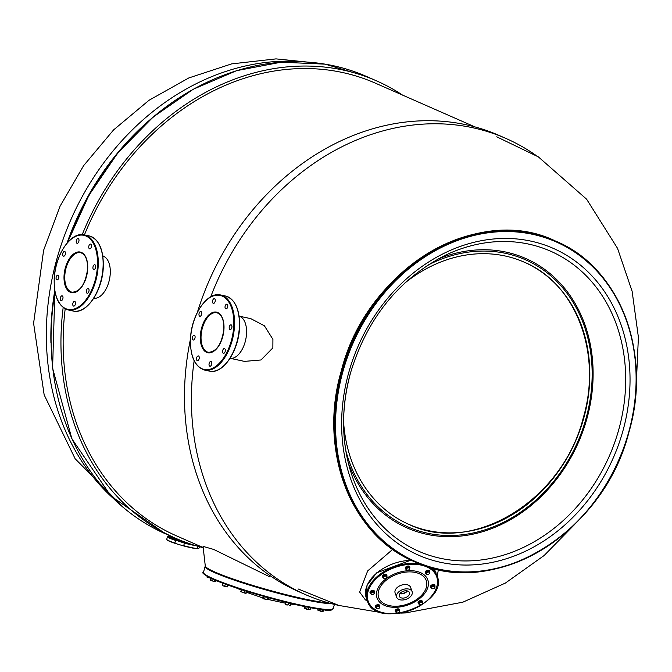 <?xml version="1.0" encoding="UTF-8"?>
<svg xmlns="http://www.w3.org/2000/svg" width="672" height="672" viewBox="0 0 672 672"><rect width="100%" height="100%" fill="white"/><g stroke="black" fill="none" stroke-linecap="round" stroke-linejoin="round"><path stroke-width="1.01" d="M427.09 265.591A145.916 121.279 -66.3 0 1 525.269 259.694A145.916 121.279 -66.3 0 1 585.934 418.757A145.916 121.279 113.7 0 1 407.862 526.865A145.916 121.279 113.7 0 1 345.811 450.551M343.602 421.94A143.22 119.036 113.7 0 0 408.946 524.395A143.22 119.036 113.7 0 0 583.724 418.286A143.22 119.036 -66.3 0 0 524.185 262.156A143.22 119.036 -66.3 0 0 404.519 283.307M395.111 592.889L396.665 597.215A8.215 5.149 -19.8 0 0 398.152 599.021A8.215 5.149 160.2 0 0 407.795 598.559A8.215 5.149 160.2 0 0 412.138 591.654L410.575 587.328A8.215 5.149 160.2 0 0 410.567 587.303A8.215 5.149 160.2 0 0 401.083 585.27A8.215 5.149 160.2 0 0 395.111 592.889A8.215 5.149 160.2 0 0 395.119 592.914M399.596 609.832A2.293 1.436 160.2 0 0 399.546 609.647A2.293 1.436 160.2 0 0 397.765 608.874A2.293 1.436 160.2 0 0 395.522 610.016A2.293 1.436 160.2 0 0 395.237 611.192A2.293 1.436 160.2 0 0 395.321 611.36M399.588 610.873A2.293 1.436 160.2 0 0 399.68 610A2.293 1.436 160.2 0 0 397.891 609.227A2.293 1.436 160.2 0 0 395.648 610.378A2.293 1.436 160.2 0 0 395.363 611.545A2.293 1.436 160.2 0 0 395.942 612.142M379.68 605.59A2.293 1.436 160.2 0 0 379.638 605.405A2.293 1.436 160.2 0 0 376.984 604.834A2.293 1.436 160.2 0 0 375.32 606.95A2.293 1.436 160.2 0 0 375.404 607.127M379.571 606.808A2.293 1.436 160.2 0 0 379.764 605.758A2.293 1.436 160.2 0 0 377.11 605.186A2.293 1.436 160.2 0 0 375.455 607.312A2.293 1.436 160.2 0 0 376.27 607.992M374.388 591.276A2.293 1.436 160.2 0 0 374.346 591.091A2.293 1.436 160.2 0 0 373.355 590.36A2.293 1.436 160.2 0 0 370.91 590.923A2.293 1.436 160.2 0 0 370.028 592.645A2.293 1.436 160.2 0 0 370.112 592.813M374.405 592.267A2.293 1.436 160.2 0 0 374.472 591.452A2.293 1.436 160.2 0 0 373.489 590.722A2.293 1.436 160.2 0 0 371.036 591.276A2.293 1.436 160.2 0 0 370.163 592.998A2.293 1.436 160.2 0 0 370.776 593.611M386.879 576.181A2.293 1.436 160.2 0 0 386.904 575.459L386.778 575.098A2.293 1.436 160.2 0 0 386.778 575.098A2.293 1.436 160.2 0 0 386.77 575.089A2.293 1.436 160.2 0 0 384.132 574.526A2.293 1.436 160.2 0 0 382.46 576.652A2.293 1.436 160.2 0 0 382.469 576.652L382.595 577.004A2.293 1.436 160.2 0 0 383.074 577.55M386.904 575.459A2.293 1.436 160.2 0 0 386.904 575.45A2.293 1.436 160.2 0 0 384.258 574.879A2.293 1.436 160.2 0 0 382.595 577.004A2.293 1.436 160.2 0 0 382.595 577.013M409.693 566.975A2.293 1.436 160.2 0 0 409.651 566.79A2.293 1.436 160.2 0 0 407.862 566.017A2.293 1.436 160.2 0 0 405.619 567.16A2.293 1.436 160.2 0 0 405.334 568.336A2.293 1.436 160.2 0 0 405.418 568.504M409.685 568.016A2.293 1.436 160.2 0 0 409.777 567.143A2.293 1.436 160.2 0 0 407.988 566.37A2.293 1.436 160.2 0 0 405.745 567.521A2.293 1.436 160.2 0 0 405.468 568.688A2.293 1.436 160.2 0 0 406.039 569.285M429.61 571.208A2.293 1.436 160.2 0 0 429.559 571.024A2.293 1.436 160.2 0 0 426.913 570.452A2.293 1.436 160.2 0 0 425.25 572.578A2.293 1.436 160.2 0 0 425.334 572.746M429.5 572.435A2.293 1.436 160.2 0 0 429.694 571.385A2.293 1.436 160.2 0 0 427.039 570.814A2.293 1.436 160.2 0 0 425.376 572.93A2.293 1.436 160.2 0 0 426.199 573.619M434.902 585.522A2.293 1.436 160.2 0 0 434.851 585.337A2.293 1.436 160.2 0 0 433.868 584.606A2.293 1.436 160.2 0 0 431.424 585.161A2.293 1.436 160.2 0 0 430.542 586.883A2.293 1.436 160.2 0 0 430.626 587.059M434.918 586.513A2.293 1.436 160.2 0 0 434.986 585.69A2.293 1.436 160.2 0 0 433.994 584.959A2.293 1.436 160.2 0 0 431.55 585.514A2.293 1.436 160.2 0 0 430.668 587.244A2.293 1.436 160.2 0 0 431.281 587.849M422.428 601.339A2.293 1.436 160.2 0 0 422.419 601.331A2.293 1.436 160.2 0 0 419.773 600.76A2.293 1.436 160.2 0 0 418.11 602.876A2.293 1.436 160.2 0 0 418.11 602.885L418.236 603.238A2.293 1.436 160.2 0 0 418.244 603.246A2.293 1.436 160.2 0 0 418.723 603.784M422.419 601.331A2.293 1.436 160.2 0 0 422.419 601.322L422.554 601.684A2.293 1.436 160.2 0 0 419.899 601.112A2.293 1.436 160.2 0 0 418.236 603.238M422.528 602.414A2.293 1.436 160.2 0 0 422.554 601.684A2.293 1.436 160.2 0 0 422.545 601.684M399.571 610.714L399.244 609.798L397.589 609.445L395.867 610.42L396.127 612.662L397.782 613.015L397.026 613.04A1.747 1.1 160.2 0 0 397.244 613.074A1.747 1.1 160.2 0 0 398.714 612.73L399.504 612.041L399.571 610.714L397.916 610.361L396.194 611.335L396.127 612.662M397.026 613.04A1.747 1.1 160.2 0 1 396.236 612.2A1.747 1.1 160.2 0 1 397.127 611.05A1.747 1.1 160.2 0 1 398.815 610.739A1.747 1.1 160.2 0 1 399.613 611.579A1.747 1.1 160.2 0 1 399.202 612.368A1.747 1.1 160.2 0 1 398.714 612.73L399.504 612.041M395.867 610.42L396.194 611.335M397.589 609.445L397.916 610.361M379.798 607.446L379.033 605.338L377.168 605.346L375.74 606.539L376.513 608.639L377.513 608.84A1.747 1.1 160.2 0 0 379.159 608.244L379.798 607.446L379.361 606.262L377.496 606.262L376.076 607.454M376.513 608.639L377.513 608.84A1.747 1.1 160.2 0 1 377.328 608.832L377.32 608.832A1.747 1.1 160.2 0 1 376.362 608.244A1.747 1.1 160.2 0 1 376.858 607.06A1.747 1.1 160.2 0 1 378.504 606.463A1.747 1.1 160.2 0 1 379.655 607.051A1.747 1.1 160.2 0 1 379.285 608.126L379.294 608.126A1.747 1.1 160.2 0 1 379.159 608.244M377.168 605.346L377.496 606.262M379.033 605.338L379.361 606.262M374.59 592.788L373.346 590.898L371.398 591.259L370.364 592.586L370.7 593.502L371.616 594.468L372.658 594.493A1.747 1.1 160.2 0 0 373.993 593.821A1.747 1.1 160.2 0 0 374.144 593.645L374.59 592.788L373.682 591.814L371.734 592.175L370.7 593.502M371.398 591.259L371.734 592.175M373.346 590.898L373.682 591.814M374.144 593.645L373.556 594.115L374.144 593.645A1.747 1.1 160.2 0 0 374.212 592.494A1.747 1.1 160.2 0 0 372.775 592.192A1.747 1.1 160.2 0 0 371.288 593.032A1.747 1.1 160.2 0 0 371.23 594.182A1.747 1.1 160.2 0 0 372.036 594.527A1.747 1.1 160.2 0 0 372.658 594.493L371.616 594.468M386.98 576.458L386.644 575.543L385.316 574.854L383.418 575.543L382.847 576.92L383.914 578.374A1.747 1.1 160.2 0 0 384.468 578.525A1.747 1.1 160.2 0 0 385.526 578.374A1.747 1.1 160.2 0 0 386.425 577.828A1.747 1.1 160.2 0 0 386.761 577.34L386.98 576.458L385.644 575.77L383.746 576.458L383.174 577.836M383.418 575.543L383.746 576.458M385.316 574.854L385.644 575.77M386.761 577.34L386.408 577.828L386.761 577.34A1.747 1.1 160.2 0 0 386.383 576.316A1.747 1.1 160.2 0 0 384.77 576.316A1.747 1.1 160.2 0 0 383.536 577.349A1.747 1.1 160.2 0 0 383.914 578.374M409.668 567.865L409.34 566.941L407.686 566.588L405.964 567.563L406.224 569.806L407.879 570.158L407.123 570.184A1.747 1.1 160.2 0 0 407.341 570.217A1.747 1.1 160.2 0 0 408.811 569.873L409.601 569.184L409.668 567.865L408.022 567.512L406.3 568.478L406.224 569.806M407.686 566.588L408.022 567.512M405.964 567.563L406.3 568.478M407.123 570.184A1.747 1.1 160.2 0 1 406.333 569.344A1.747 1.1 160.2 0 1 407.232 568.193A1.747 1.1 160.2 0 1 408.912 567.882A1.747 1.1 160.2 0 1 409.71 568.722A1.747 1.1 160.2 0 1 409.298 569.512A1.747 1.1 160.2 0 1 408.811 569.873L409.601 569.184M429.727 573.073L428.963 570.965L427.098 570.965L425.67 572.158L426.434 574.266L427.442 574.468A1.747 1.1 160.2 0 0 429.089 573.863L429.727 573.073L429.29 571.88L427.426 571.889L425.998 573.082M428.963 570.965L429.29 571.88M427.098 570.965L427.426 571.889M429.089 573.863A1.747 1.1 160.2 0 0 429.215 573.754L429.215 573.745A1.747 1.1 160.2 0 0 429.584 572.678A1.747 1.1 160.2 0 0 428.434 572.082A1.747 1.1 160.2 0 0 426.787 572.678A1.747 1.1 160.2 0 0 426.292 573.871A1.747 1.1 160.2 0 0 427.258 574.459A1.747 1.1 160.2 0 0 427.442 574.468L426.434 574.266M435.103 587.026L433.86 585.136L431.911 585.497L430.878 586.824L431.206 587.74L432.121 588.714L433.171 588.731A1.747 1.1 160.2 0 0 434.507 588.059A1.747 1.1 160.2 0 0 434.658 587.891L435.103 587.026L434.188 586.06L432.239 586.412L431.206 587.74M433.86 585.136L434.188 586.06M434.658 587.891L434.07 588.353L434.658 587.891A1.747 1.1 160.2 0 0 434.717 586.74A1.747 1.1 160.2 0 0 433.289 586.438A1.747 1.1 160.2 0 0 431.794 587.278A1.747 1.1 160.2 0 0 431.735 588.428A1.747 1.1 160.2 0 0 432.55 588.764A1.747 1.1 160.2 0 0 433.171 588.731L432.121 588.714M431.911 585.497L432.239 586.412M422.621 602.692L422.293 601.768L420.966 601.087L419.068 601.776L418.496 603.154L419.563 604.607A1.747 1.1 160.2 0 0 420.118 604.758A1.747 1.1 160.2 0 0 421.176 604.607A1.747 1.1 160.2 0 0 422.075 604.061L422.621 602.692L421.294 602.003L419.395 602.692L418.824 604.069M422.411 603.574A1.747 1.1 160.2 0 1 422.075 604.061L422.411 603.574A1.747 1.1 160.2 0 0 422.033 602.549A1.747 1.1 160.2 0 0 420.42 602.549A1.747 1.1 160.2 0 0 419.177 603.582A1.747 1.1 160.2 0 0 419.563 604.607M419.068 601.776L419.395 602.692M420.966 601.087L421.294 602.003M412.138 591.654A8.215 5.149 160.2 0 0 410.651 589.856A8.215 5.149 -19.8 0 0 401.008 590.318A8.215 5.149 -19.8 0 0 396.665 597.215M408.5 591.427A5.393 3.377 160.2 0 0 402.175 591.738A5.393 3.377 160.2 0 0 399.328 596.257A5.393 3.377 160.2 0 0 400.302 597.442A5.393 3.377 160.2 0 0 406.627 597.139A5.393 3.377 160.2 0 0 409.475 592.612A5.393 3.377 160.2 0 0 408.5 591.427M406.988 590.864A4.847 3.041 -19.8 0 1 400.126 593.326M399.848 593.687A5.393 3.377 160.2 0 0 407.425 590.965M310.909 607.799L306.088 606.858L305.6 608.563L304.903 608.647L304.416 607.975L304.802 606.598M291.648 603.666L285.44 602.162M269.178 597.92L263.063 596.215M247.002 591.41L240.929 589.478M227.002 584.732L222.474 583.061M328.465 610.058L327.096 610.772L323.408 609.328M327.97 610.772L323.635 609.781M323.047 609.68L322.577 611.352L317.957 610.226M320.208 609.328L319.83 610.68M323.644 609.748L323.232 611.251L322.577 611.352M323.232 611.251L321.098 611.394L317.814 610.142M317.99 609.008L317.738 609.899M308.935 607.673L308.456 609.386L305.6 608.563M310.582 607.967L310.128 609.605L308.456 609.386M310.128 609.605L306.919 609.353L304.416 607.975M288.582 603.28L288.103 604.993L286.726 604.96L285.415 604.38L285.877 602.389M286.045 602.456L285.415 604.38L288.103 604.993M291.01 603.826L290.539 605.514L289.212 605.64L290.405 605.749M265.087 597.139L264.608 598.853L263.592 598.87L262.786 598.13L263.189 598.517L263.256 596.467M267.918 597.887L267.439 599.592L264.608 598.853M268.884 598.038L268.447 599.6L267.439 599.592M268.447 599.6L265.919 599.609L262.853 598.265M242.038 590.192L241.038 592.024L241.156 589.831M244.826 591.024L244.356 592.738L242.852 592.704L240.727 591.394M246.775 591.402L246.313 593.065L245.23 593.284L241.559 591.898M246.17 593.158L244.356 592.738M245.792 593.191L246.313 593.065L245.792 593.191M222.928 583.498L222.491 585.463L223.516 585.976L222.491 585.463M225.271 584.287L224.792 586.001L223.516 585.976L225.985 586.681L224.792 586.001M227.842 585.035L227.405 586.606L225.985 586.681L227.43 586.883L228.043 585.102M210.664 578.13L210.512 580.188M212.167 578.827L211.73 580.398L210.865 580.448L213.058 581.179L211.73 580.398M210.496 580.23L210.21 579.734M214.914 580.037L214.595 581.188L213.058 581.179L215.166 581.624L214.595 581.188M216.157 580.558L215.166 581.624L215.947 581.305M207.278 576.374L206.783 576.929M210.848 578.239L207.161 576.794M210.638 578.197L206.816 576.971M338.503 605.346A249.136 207.068 -66.3 0 1 305.609 594.678L298.679 591.629A249.136 207.068 -66.3 0 1 190.453 339.167M305.609 594.678A249.136 207.068 -66.3 0 1 194.141 360.788M210.706 296.831A249.136 207.068 -66.3 0 1 506.066 138.508A249.136 207.068 -66.3 0 1 536.197 155.534M197.375 312.337A249.136 207.068 -66.3 0 1 499.136 135.458L506.066 138.508M203.053 546.403L205.288 566A67.368 6.342 15.6 0 0 215.082 572.107A67.368 6.342 15.6 0 0 273.63 591.394A67.368 6.342 15.6 0 0 328.616 602.893M203.053 546.395L213.696 549.436L269.934 576.92M203.188 547.588L176.484 535.853A247.237 205.489 -66.3 0 1 65.192 308.86M84.42 234.898A247.237 205.489 -66.3 0 1 375.413 83.168L474.995 126.932M82.236 234.629A249.791 207.614 -66.3 0 1 376.438 80.825A249.791 207.614 -66.3 0 1 402.553 95.096M63.176 307.549A249.791 207.614 113.7 0 0 175.451 538.196A249.791 207.614 113.7 0 0 203.196 547.68M175.795 543.589L174.863 543.026A16.842 1.588 -164.4 0 1 166.723 539.456L166.908 539.784A16.573 1.562 15.6 0 0 175.795 543.589L182.616 545.639A16.573 1.562 15.6 0 0 197.173 548.755L198.803 548.52L199.542 546.722M197.173 548.755L197.652 546.193M196.997 548.537A16.842 1.588 -164.4 0 1 183.7 545.681L182.616 545.639M174.863 543.026L175.577 540.439L176.66 540.49L184.414 543.102L183.7 545.681M166.723 539.456A16.842 1.588 -164.4 0 1 166.706 539.423L167.429 536.836A16.842 1.588 15.6 0 0 175.577 540.439M170.234 536.39A16.573 1.562 -164.4 0 0 169.378 536.306L167.429 536.836M190.68 544.051A13.742 1.294 -164.4 0 1 177.114 540.322A13.742 1.294 -164.4 0 1 170.47 537.281A13.742 1.294 -164.4 0 1 170.486 537.256M167.74 536.542A16.573 1.562 15.6 0 0 176.66 540.49M183.481 542.539A16.573 1.562 15.6 0 0 193.595 544.984M184.414 543.102A16.842 1.588 15.6 0 0 196.056 545.731M181.969 540.91A14.28 1.344 -164.4 0 1 170.201 536.239L170.285 535.928M367.492 601.289L365.249 599.735L359.621 592.032L367.66 570.923L392.708 549.377M438.396 569.52L437.27 576.08M92.912 267.523A2.428 1.319 -77.9 0 0 93.786 269.506A2.428 1.319 -77.9 0 0 95.676 266.742A2.428 1.319 -77.9 0 0 94.802 264.76A2.428 1.319 -77.9 0 0 92.912 267.523M86.285 291.253A2.428 1.319 -77.9 0 0 87.158 293.236A2.428 1.319 -77.9 0 0 89.048 290.472A2.428 1.319 -77.9 0 0 88.175 288.49A2.428 1.319 -77.9 0 0 86.285 291.253M72.752 304.13A2.428 1.319 -77.9 0 0 73.626 306.113A2.428 1.319 -77.9 0 0 75.516 303.349A2.428 1.319 -77.9 0 0 74.642 301.375A2.428 1.319 -77.9 0 0 72.752 304.13M60.236 298.612A2.428 1.319 -77.9 0 0 61.11 300.594A2.428 1.319 -77.9 0 0 63 297.83A2.428 1.319 -77.9 0 0 62.126 295.856A2.428 1.319 -77.9 0 0 60.236 298.612M56.07 277.931A2.428 1.319 -77.9 0 0 56.944 279.913A2.428 1.319 -77.9 0 0 58.834 277.15A2.428 1.319 -77.9 0 0 57.96 275.167A2.428 1.319 -77.9 0 0 56.07 277.931M62.698 254.201A2.428 1.319 -77.9 0 0 63.571 256.183A2.428 1.319 -77.9 0 0 65.461 253.42A2.428 1.319 -77.9 0 0 64.579 251.437A2.428 1.319 -77.9 0 0 62.698 254.201M88.746 246.842A2.428 1.319 -77.9 0 0 89.62 248.825A2.428 1.319 -77.9 0 0 91.51 246.061A2.428 1.319 -77.9 0 0 90.636 244.079A2.428 1.319 -77.9 0 0 88.746 246.842M76.23 241.324A2.428 1.319 -77.9 0 0 77.104 243.306A2.428 1.319 -77.9 0 0 78.994 240.542A2.428 1.319 -77.9 0 0 78.12 238.56A2.428 1.319 -77.9 0 0 76.23 241.324M102.782 255.755L104.521 256.805A21.554 11.743 102.1 0 1 110.25 273.596A21.554 11.743 102.1 0 1 95.651 298.242L93.635 298.486M229.186 327.617A2.428 1.319 -77.9 0 0 230.068 329.591A2.428 1.319 -77.9 0 0 231.949 326.836A2.428 1.319 -77.9 0 0 231.076 324.853A2.428 1.319 -77.9 0 0 229.186 327.617M222.566 351.347A2.428 1.319 -77.9 0 0 223.44 353.329A2.428 1.319 -77.9 0 0 225.33 350.566A2.428 1.319 -77.9 0 0 224.456 348.583A2.428 1.319 -77.9 0 0 222.566 351.347M209.026 364.224A2.428 1.319 -77.9 0 0 209.899 366.206A2.428 1.319 -77.9 0 0 211.789 363.443A2.428 1.319 -77.9 0 0 210.916 361.46A2.428 1.319 -77.9 0 0 209.026 364.224M196.51 358.705A2.428 1.319 -77.9 0 0 197.383 360.688A2.428 1.319 -77.9 0 0 199.273 357.924A2.428 1.319 -77.9 0 0 198.4 355.942A2.428 1.319 -77.9 0 0 196.51 358.705M192.343 338.024A2.428 1.319 -77.9 0 0 193.217 339.998A2.428 1.319 -77.9 0 0 195.107 337.243A2.428 1.319 -77.9 0 0 194.233 335.261A2.428 1.319 -77.9 0 0 192.343 338.024M198.971 314.286A2.428 1.319 -77.9 0 0 199.844 316.268A2.428 1.319 -77.9 0 0 201.734 313.513A2.428 1.319 -77.9 0 0 200.861 311.531A2.428 1.319 -77.9 0 0 198.971 314.286M225.028 306.928A2.428 1.319 -77.9 0 0 225.901 308.91A2.428 1.319 -77.9 0 0 227.791 306.146A2.428 1.319 -77.9 0 0 226.918 304.172A2.428 1.319 -77.9 0 0 225.028 306.928M212.512 301.409A2.428 1.319 -77.9 0 0 213.385 303.391A2.428 1.319 -77.9 0 0 215.275 300.628A2.428 1.319 -77.9 0 0 214.393 298.654A2.428 1.319 -77.9 0 0 212.512 301.409M239.056 315.84L240.803 316.89A21.554 11.743 102.1 0 1 246.532 333.69A21.554 11.743 102.1 0 1 231.932 358.327L229.908 358.571M239.828 316.302L250.849 318.662L264.407 325.794L272.916 339.335L272.866 347.894L260.98 359.974L244.457 361.385L230.807 358.462M239.106 316.159A21.554 11.743 102.1 0 1 246.532 333.69A21.554 11.743 102.1 0 1 230.084 358.302M437.783 259.157A147.202 122.346 -66.3 0 1 559.877 282.87A147.202 122.346 -66.3 0 1 586.832 418.916A147.202 122.346 113.7 0 1 469.829 534.778A147.202 122.346 113.7 0 1 348.306 462.781M444.998 255.436A163.884 136.214 -66.3 0 1 585.942 275.52A163.884 136.214 -66.3 0 1 618.702 429.836A163.884 136.214 113.7 0 1 484.428 559.507A163.884 136.214 113.7 0 1 350.44 470.618C341.275 439.438 341.326 406.787 350.599 372.666C367.097 318.41 398.563 279.334 444.998 255.436M350.574 372.607A163.884 136.214 113.7 0 0 350.44 470.618M348.768 372.49A167.555 139.255 -66.3 0 1 530.687 241.08A167.555 139.255 -66.3 0 1 622.894 430.996A167.555 139.255 113.7 0 1 440.975 562.405A167.555 139.255 113.7 0 1 348.768 372.49M342.989 371.255A174.611 145.127 -66.3 0 1 532.577 234.31A174.611 145.127 -66.3 0 1 628.664 432.23A174.611 145.127 113.7 0 1 439.076 569.176A174.611 145.127 113.7 0 1 342.989 371.255M555.198 240.904C476.784 202.759 366.61 269.674 341.376 370.625C317.873 449.77 350.473 535.34 414.263 561.616A175.157 145.58 113.7 0 1 341.452 370.675A175.157 145.58 -66.3 0 1 555.198 240.904L556.021 241.265C619.811 267.54 652.42 353.111 628.908 432.256C603.674 533.207 493.5 600.13 415.086 561.977A175.157 145.58 113.7 0 1 342.275 371.036A175.157 145.58 -66.3 0 1 556.021 241.265A175.157 145.58 -66.3 0 1 628.832 432.205M414.263 561.616L415.086 561.977A175.157 145.58 113.7 0 0 628.816 432.256M426.216 580.44A25.259 15.834 -19.8 0 1 407.963 603.918A25.259 15.834 -19.8 0 1 378.731 597.694A25.259 15.834 160.2 0 1 396.976 574.216A25.259 15.834 160.2 0 1 426.216 580.44M433.331 568.31A37.052 23.226 160.2 0 1 436.027 572.88A37.052 23.226 -19.8 0 1 436.069 573.006A37.052 23.226 -19.8 0 1 436.111 573.132M411.466 560.339A37.052 23.226 160.2 0 0 366.332 598.063A37.052 23.226 160.2 0 0 366.374 598.189M427.77 579.785A26.947 16.892 -19.8 0 1 408.299 604.834A26.947 16.892 -19.8 0 1 377.118 598.189A26.947 16.892 160.2 0 1 396.581 573.149A26.947 16.892 160.2 0 1 427.77 579.785M436.632 576.568A36.38 22.806 160.2 0 0 394.531 567.605A36.38 22.806 160.2 0 0 368.256 601.415A36.38 22.806 -19.8 0 0 410.348 610.378A36.38 22.806 -19.8 0 0 436.632 576.568M429.492 567.244A37.052 23.226 160.2 0 1 437.086 575.837A37.052 23.226 -19.8 0 1 437.136 575.971L433.373 568.327M419.563 563.833A37.052 23.226 160.2 0 0 380.822 573.686A37.052 23.226 160.2 0 0 367.399 601.02A37.052 23.226 160.2 0 0 367.441 601.154C375.992 630.244 449.316 603.75 437.136 575.971M331.338 603.632A67.368 6.342 15.6 0 1 277.242 593.057A67.368 6.342 15.6 0 1 214.897 572.754A67.368 6.342 -164.4 0 1 205.12 566.404L203.465 572.342C201.264 572.67 204.616 575.03 213.52 579.432C230.555 587.076 271.295 599.382 299.989 605.573C338.276 612.872 329.969 609.706 333.236 608.58L334.396 604.405M333.236 608.58A67.368 6.342 15.6 0 1 285.356 601.516A67.368 6.342 15.6 0 1 213.242 578.701A67.368 6.342 -164.4 0 1 203.465 572.342M213.612 579.466A66.696 6.275 15.6 0 0 283.718 601.726A66.696 6.275 15.6 0 0 332.279 609.277M67.872 242.147A249.791 207.614 -66.3 0 1 366.568 76.482L376.438 80.825M54.986 291.766A249.791 207.614 113.7 0 0 165.572 533.862L175.451 538.196M67.519 242.542A249.404 207.287 -66.3 0 1 227.094 73.945M66.99 243.155A247.271 205.514 -66.3 0 1 148.327 121.195M54.776 290.59A247.271 205.514 113.7 0 0 50.921 342.871M113.148 498.271A247.237 205.489 113.7 0 1 56.876 258.947A247.237 205.489 -66.3 0 1 304.895 61.933M97.44 266.246A37.859 20.622 -77.9 0 0 77.91 235.57A37.859 20.622 -77.9 0 0 54.306 278.426A37.859 20.622 -77.9 0 0 73.836 309.112A37.859 20.622 -77.9 0 0 97.44 266.246M68.275 309.977C58.456 306.692 53.768 296.192 54.205 278.494C55.054 254.89 71.03 231.235 84.353 234.881A38.396 20.916 102.1 0 1 98.188 266.255A38.396 20.916 102.1 0 1 68.275 309.977L73.139 311.018A38.396 20.916 -77.9 0 0 103.051 267.296A38.396 20.916 -77.9 0 0 89.208 235.922C99.028 239.215 103.723 249.707 103.278 267.414C102.438 291.018 86.453 314.672 73.139 311.018M80.539 252.672A20.21 11.004 -77.9 0 0 64.798 275.688A20.21 11.004 -77.9 0 0 72.08 292.194C80.245 291.791 85.42 284.08 87.595 269.06C87.738 259.661 85.386 254.192 80.539 252.672M64.05 275.68A20.748 11.298 102.1 0 1 76.986 252.185A20.748 11.298 102.1 0 1 87.688 269.002A20.748 11.298 102.1 0 1 74.752 292.488A20.748 11.298 102.1 0 1 64.05 275.68M103.186 267.473A37.859 20.622 102.1 0 1 88.519 304.693M233.722 326.332A37.859 20.622 -77.9 0 0 214.183 295.655A37.859 20.622 -77.9 0 0 190.579 338.52A37.859 20.622 -77.9 0 0 210.109 369.197A37.859 20.622 -77.9 0 0 233.722 326.332M204.557 370.07C194.737 366.778 190.05 356.286 190.487 338.587C191.327 314.975 207.312 291.32 220.626 294.974A38.396 20.916 102.1 0 1 234.469 326.34A38.396 20.916 102.1 0 1 204.557 370.07L209.42 371.112A38.396 20.916 -77.9 0 0 239.333 327.382A38.396 20.916 -77.9 0 0 225.49 296.016C235.309 299.3 239.996 309.8 239.56 327.499C238.72 351.103 222.734 374.766 209.42 371.112M216.821 312.757A20.21 11.004 -77.9 0 0 201.079 335.773A20.21 11.004 -77.9 0 0 208.362 352.288C216.527 351.884 221.693 344.173 223.877 329.154C224.011 319.746 221.659 314.278 216.821 312.757M200.332 335.765A20.748 11.298 102.1 0 1 213.268 312.278A20.748 11.298 102.1 0 1 223.969 329.087A20.748 11.298 102.1 0 1 211.033 352.582A20.748 11.298 102.1 0 1 200.332 335.765M239.467 327.566A37.859 20.622 102.1 0 1 224.792 364.787M410.936 528.158L407.862 526.865M408.946 524.395C472.298 555.4 562.498 500.833 583.237 417.967C602.49 353.044 575.778 283.34 524.185 262.156M367.441 601.154L366.332 598.063L367.004 585.362L376.681 572.821L411.012 560.129M236.317 587.958L241.097 590.058M246.532 592.292L262.836 597.954M268.464 599.542L285.642 603.254M290.934 604.103L297.041 604.918M366.568 76.482L325.139 64.151L281.19 62.185L236.603 70.669L193.292 89.225L153.107 117.062L117.776 152.981L88.822 195.426L67.477 242.592M165.572 533.862L110.872 496.003L71.896 438.833L52.592 368.172L54.877 291.152M320.158 63.386L276.007 58.884L231.63 63.89L188.79 77.952L149.008 100.288L113.585 129.914L83.614 165.665L60.035 206.262L43.613 250.286L33.6 323.249L44.159 394.867L75.163 458.783L124.547 508.536M170.705 536.785L170.47 537.365M171.973 537.037L172.066 537.592M574.274 524.84L544.102 555.542L505.361 583.086L462.848 602.188L405.518 612.931L400.739 613.116M382.427 612.805L338.839 605.447L298.049 588.941M496.734 136.819L538.348 156.87L586.606 199.181L617.534 248.338L632.134 291.337L638.4 337.226L636.317 383.645M84.353 234.881L89.208 235.922M220.626 294.974L225.49 296.016"/></g></svg>
